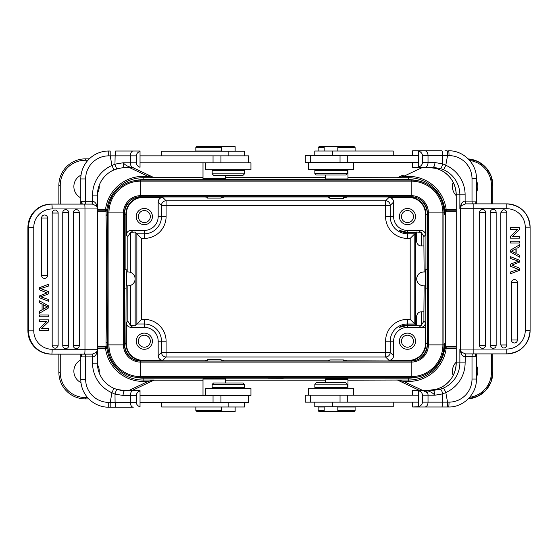<?xml version="1.0" encoding="UTF-8"?>
<svg xmlns="http://www.w3.org/2000/svg" width="558" height="558" viewBox="0 0 558 558"><rect width="100%" height="100%" fill="white"/><g stroke="black" fill="none" stroke-linecap="round" stroke-linejoin="round"><path stroke-width="0.84" d="M140.037 402.374L248.645 402.374L248.645 395.455M140.037 407.033L140.037 406.908C137.575 405.868 136.354 404.362 136.375 402.374L136.375 395.455C136.368 393.453 137.589 391.946 140.037 390.921L140.037 390.795M140.037 390.921L140.037 406.908M133.264 407.221L115.639 407.221L133.264 407.221A4.848 2.909 90 0 1 130.356 402.374L136.375 402.374M140.037 390.607L124.873 390.607C123.353 390.746 120.737 390.363 117.027 389.463L113.888 388.312L111.949 392.755L110.205 402.374L110.205 407.221L106.592 407.145M115.639 407.221L110.205 407.221L115.639 407.221L115.088 402.374L108.719 402.374A23.08 23.08 0 0 1 85.632 379.294L85.632 356.904L80.784 356.904L80.784 354.707L81.628 355.892L81.97 355.579L81.866 354.553L80.784 354.156L80.784 379.294L80.784 356.904L81.628 355.892M117.027 389.463L124.873 390.607C123.764 390.907 123.165 392.525 123.067 395.455L114.997 394.115C115.869 391.2 116.552 389.651 117.027 389.463M51.141 354.135L51.141 354.135C37.023 352.754 29.274 344.977 27.9 330.824L27.921 330.824A23.31 23.227 90 0 0 51.141 354.135L92.112 354.135L92.558 363.139A32.315 32.315 0 0 0 111.949 392.755L114.997 394.115L115.088 402.374L130.356 402.374L130.356 395.455A4.848 2.909 -90 0 1 133.264 390.607M79.557 204.102L80.791 204.082L80.784 201.333L81.628 202.345L80.784 203.524L80.784 202.087M80.784 202.833L80.784 204.082M85.632 178.937A23.08 23.08 0 0 1 108.719 155.856L108.719 151.009L106.592 151.092A27.928 27.928 0 0 0 80.784 178.937L85.632 178.937L85.632 201.326L80.784 201.326L80.784 178.937A27.928 27.928 0 0 1 108.719 151.009L110.205 151.009L110.205 155.856L115.136 155.856L115.646 151.009L140.037 151.009L115.646 151.009M92.412 354.128L96.297 352.37L96.297 354.135C95.216 355.962 93.967 356.883 92.558 356.89L92.412 354.128L80.568 354.135M80.784 354.707L80.68 354.135L79.557 354.135M78.594 354.135L78.113 354.135M96.297 354.135L97.273 350.424M96.883 351.477L96.381 352.265M119.517 168.153L113.888 169.925A27.468 27.468 0 0 0 97.406 195.098L97.406 363.139A27.468 27.468 0 0 0 113.888 388.312A27.468 27.468 0 0 1 97.406 363.139L92.558 363.139M84.551 354.135A4.848 0.425 -90 0 0 84.976 349.287L97.406 349.287A4.848 4.848 0 0 1 96.325 352.342A4.848 4.848 0 0 1 96.297 352.37L96.325 352.342A4.848 4.848 0 0 1 96.297 352.37M92.112 204.102L92.558 201.34L92.112 201.326L92.112 204.102L51.141 204.102A23.31 23.227 90 0 0 27.921 227.413L27.921 330.824L33.773 330.824A18.463 18.393 -90 0 0 52.166 349.287L84.976 349.287L84.976 208.95L52.166 208.95A18.463 18.393 -90 0 0 33.773 227.413L33.773 330.824M92.412 204.109L96.297 205.86A4.848 4.848 0 0 1 97.406 208.95L96.297 204.102L96.325 205.895M81.628 202.345C82.549 203.14 82.27 203.719 80.791 204.082M108.719 402.374L108.719 407.221A27.928 27.928 0 0 1 80.784 379.294L85.632 379.294M133.264 167.63C129.261 167.302 125.857 165.684 123.067 162.783L130.356 162.783A4.848 2.909 90 0 0 133.264 167.63L124.873 167.63C123.82 167.449 123.22 165.838 123.067 162.783L114.955 164.143L111.949 165.482L113.888 169.925A27.468 27.468 0 0 0 97.406 195.098A27.468 27.468 0 0 1 112.235 170.713L117.027 168.774L122.858 167.7M136.375 155.856C136.368 153.862 137.589 152.348 140.037 151.323L140.037 167.316C137.575 166.277 136.354 164.763 136.375 162.783L136.375 155.856L115.136 155.856L114.955 164.143C115.848 167.044 116.538 168.586 117.027 168.774M140.037 162.783L250.954 162.783L250.954 169.709L205.707 169.709L205.707 162.783M248.645 162.783L248.645 155.856L140.037 155.856M244.641 155.856L244.641 151.239L161.66 151.239L161.66 155.856M225.613 175.247L225.613 178.706L224.86 179.46L203.747 179.46L202.993 178.706L202.993 162.783M202.993 178.706L225.613 178.706M154.21 177.723L148.051 176.349L148.644 175.093L153.673 177.465M397.47 177.723L403.036 175.093L403.629 176.349L397.763 177.73L347.948 177.597M325.328 177.597L225.613 177.597M202.993 177.597L153.945 177.597M135.434 180.513A34.624 34.624 -90 0 1 143.183 179.634L408.63 179.634A34.624 34.624 -90 0 1 416.366 180.506M325.328 175.01L325.328 178.937L325.858 179.467L347.39 179.453M87.969 160.244L85.409 160.244L85.409 158.856A26.547 26.547 90 0 0 58.862 185.402A26.547 26.547 -90 0 1 85.409 158.856L89.308 158.856M60.25 354.135L60.25 372.367A25.159 25.159 -90 0 0 85.409 397.533L85.409 398.914A26.547 26.547 -90 0 1 58.869 372.367A26.547 26.547 90 0 0 85.402 398.914L88.841 398.914M148.644 382.676L148.051 381.428L154.21 380.047L131.862 390.607L154.21 380.047M416.366 377.264A34.624 34.624 -90 0 1 408.63 378.143L143.183 378.143A34.624 34.624 -90 0 1 135.434 377.264M153.945 380.172L202.993 380.172M225.613 380.172L325.328 380.172M347.948 380.172L397.763 380.04L403.629 381.428L403.036 382.676L398.81 380.689L419.316 390.37M268.517 378.275L283.29 378.324L268.517 378.275M225.613 379.063L224.86 378.31L214.3 378.219L203.747 378.31L202.993 379.063L225.613 379.063L225.613 382.99M342.863 378.366L339.271 378.366M341.733 378.366L340.115 378.366M268.524 377.682L268.524 378.143M268.524 377.968L283.297 378.171M268.524 180.094L268.524 179.634M153.917 177.73L143.12 177.73L143.12 176.349A37.909 37.909 90 0 0 105.518 209.41L106.892 209.585L106.432 210.45A1.388 1.388 -90 0 1 105.518 210.791L97.406 210.791L106.166 210.791L106.055 215.541C106.571 234.737 106.571 323.047 106.055 342.235L107.443 343.519L107.541 348.185L106.892 348.185A36.528 36.528 90 0 0 143.12 380.04L153.917 380.04M97.406 348.366L105.518 348.366L105.518 346.978L106.892 348.185L105.518 348.366A37.909 37.909 90 0 0 143.12 381.428L143.183 378.143M99.164 372.8A12.694 12.694 90 0 0 97.448 364.681A12.694 12.694 -90 0 1 99.157 372.786M80.784 359.91A12.694 12.694 90 0 0 80.987 382.621M106.055 342.235L106.166 346.978L97.406 346.978M97.406 211.273L106.166 211.273L107.541 210.066L107.541 209.585L106.892 209.585A36.528 36.528 90 0 1 143.12 177.73L143.183 179.634M107.541 210.066L107.443 214.258L106.055 215.541M97.406 209.41L105.518 209.41L106.432 210.45M81.05 175.121A12.694 12.694 90 0 0 80.784 197.86M99.198 185.347A12.694 12.694 -90 0 1 97.483 193.019A12.694 12.694 90 0 0 99.198 185.333M58.862 372.367L58.862 354.135L58.869 372.367L60.25 372.367M58.869 185.402L58.869 204.102L58.862 185.402L60.25 185.402A25.159 25.159 -90 0 1 85.409 160.244M397.728 177.597L403.036 175.093M399.465 380.988L397.47 380.047M476.434 180.82A12.694 12.694 -90 0 1 476.434 192.294A12.694 12.694 90 0 0 476.434 180.813M476.434 365.483A12.694 12.694 -90 0 1 476.434 376.95A12.694 12.694 90 0 0 476.434 365.469M453.166 182.271A12.694 12.694 90 0 0 456.207 195.607M456.207 209.41L446.163 209.41L446.163 210.791L444.789 209.585L446.163 209.41A37.909 37.909 90 0 0 408.568 176.349L403.629 176.349L422.58 167.393M456.207 346.978L446.163 346.978L446.163 348.366L444.789 348.185L445.249 347.327A1.388 1.388 90 0 1 446.163 346.978L456.207 346.978L445.563 346.978L445.682 342.228C445.2 323.033 445.2 234.723 445.682 215.541L444.301 214.258L444.189 209.585L444.789 209.585A36.528 36.528 90 0 0 408.568 177.73L397.763 177.73M468.26 158.932A26.547 26.547 -90 0 1 492.812 185.402L490.977 175.707L485.732 167.351L477.788 161.485L468.26 158.932A26.547 26.547 -90 0 1 492.812 185.402L492.812 203.865L492.812 185.402L491.431 185.402A25.159 25.159 -90 0 0 469.69 160.474M491.431 353.898L491.431 372.367L492.812 372.367A26.547 26.547 -90 0 1 468.253 398.837A26.547 26.547 -90 0 0 492.812 372.367L492.812 353.898L492.812 372.367L490.977 382.07L485.725 390.426L477.788 396.285L468.253 398.837M397.763 380.04L408.568 380.04A36.528 36.528 90 0 0 444.789 348.185L444.189 348.185L444.301 343.519L445.682 342.228M445.682 215.541L445.563 210.791L456.207 210.791M445.249 347.327L446.163 348.366A37.909 37.909 90 0 1 408.561 381.428L408.63 378.143M456.207 362.17A12.694 12.694 90 0 0 453.166 375.499M423.606 285.815C419.407 285.403 417.098 283.101 416.68 278.888C417.091 274.689 419.4 272.381 423.606 271.962L425.426 271.962L425.426 285.815L423.606 285.815M423.913 311.838L423.913 321.213L421.213 325.412L419.288 325.823L416.282 325.447L416.596 316.142C417.335 313.303 418.877 311.866 421.213 311.838L423.913 311.838L424.129 285.815M416.282 325.447L407.438 325.447L407.473 327.358L425.468 327.358M407.424 324.944L415.773 324.944L414.81 323.996L407.41 323.996L407.424 324.944C403.636 325.237 400.965 326.025 399.423 327.309C400.498 326.59 403.162 325.97 407.438 325.447L399.416 327.358M158.179 216.567L161.485 216.567L161.485 205.386L166.096 205.386L166.096 216.56A21.825 21.825 90 0 1 144.271 238.392L141.481 238.392L136.87 233.774L144.271 233.774L144.334 230.412A13.852 13.852 -90 0 0 158.179 216.567L158.179 202.024L161.485 205.386A4.617 4.617 135.5 0 1 166.096 200.775L166.096 205.386L385.578 205.386L385.578 216.567L390.195 216.567L390.195 205.386L385.578 205.386L385.585 200.775A4.617 4.617 -134.5 0 1 390.195 205.386L393.62 202.031C393.348 199.227 391.814 197.685 389.01 197.413L408.623 197.413A16.845 16.845 -90 0 1 425.468 214.258L425.468 235.03C425.196 232.226 423.661 230.684 420.858 230.412L407.473 230.412L407.438 232.33C403.734 232.009 401.076 231.375 399.444 230.419C400.386 231.521 403.05 232.33 407.424 232.826L415.773 232.826L415.18 278.888L415.773 324.944M416.596 241.628L416.596 232.023L421.213 232.358L421.213 245.932C418.877 245.904 417.335 244.474 416.596 241.628L416.282 232.33L407.438 232.33L399.416 230.412M421.213 245.932L423.913 245.932L424.129 271.962M415.773 232.826L414.81 233.774L414.81 323.996L410.193 319.385L410.193 238.392L414.81 233.774L407.41 233.774L407.41 238.392L410.193 238.392M425.468 322.747L425.468 343.519A16.845 16.845 -90 0 1 408.623 360.363L389.003 360.363C391.807 360.091 393.348 358.55 393.62 355.746L393.62 341.21A13.852 13.852 -90 0 1 407.473 327.358L420.851 327.358C423.655 327.086 425.196 325.551 425.468 322.747L423.913 321.213M421.213 232.358L423.913 236.564L423.913 245.932M425.615 269.654L427.107 269.654L427.302 343.519L425.921 343.519L425.615 269.654M423.627 285.815A6.926 6.926 -90 0 1 416.7 278.888A6.926 6.926 -90 0 1 423.627 271.962M407.473 230.412A13.852 13.852 -90 0 1 393.62 216.567L393.62 202.031M132.685 358.961A18.672 18.672 90 0 1 124.511 343.533L124.713 288.116L125.899 288.116L124.713 288.116L124.713 269.654L126.192 269.654L125.899 343.519L126.331 343.519A16.845 16.845 -90 0 0 143.176 360.363L162.797 360.363C159.993 360.091 158.451 358.55 158.179 355.746L161.485 352.384L166.096 352.384L166.096 357.001A4.617 4.617 44.5 0 1 161.485 352.384L161.485 341.21L158.179 341.21A13.852 13.852 -90 0 0 144.334 327.358L144.271 323.996L136.87 323.996L136.87 233.774L135.148 232.023L135.148 325.746L141.481 319.385L144.271 319.385A21.825 21.825 90 0 1 166.096 341.21L166.096 352.384L385.578 352.384L385.578 341.21A21.825 21.825 90 0 1 407.403 319.378L410.193 319.385M343.449 360.363L346.532 360.482L346.539 361.061M328.076 361.061L328.069 360.482L329.827 360.391M221.114 360.37L223.737 360.482L223.744 361.061M205.274 361.061L205.274 360.482L207.492 360.377M407.473 333.133A8.077 8.077 90 0 0 399.389 341.21A8.077 8.077 90 0 0 407.473 349.287L407.473 349.287A8.077 8.077 90 0 0 415.55 341.21A8.077 8.077 90 0 0 407.473 333.133L407.473 333.133A8.077 8.077 -90 0 1 415.543 341.21A8.077 8.077 -90 0 1 407.466 349.287L407.473 349.287M407.403 319.385L407.41 323.996A17.214 17.214 90 0 0 390.195 341.21L390.195 352.384A4.617 4.617 -45.5 0 1 385.585 357.001L385.578 352.384L390.195 352.384L393.62 355.746M427.302 214.244L427.093 288.116L425.921 288.116L427.107 288.116M207.492 197.393L205.274 196.967L143.183 196.967A17.291 17.291 90 0 0 125.899 214.258L125.899 269.654L124.713 269.654L124.511 214.251A18.672 18.672 90 0 1 132.685 198.815M411.176 196.716L411.176 181.148L140.651 181.148L140.651 180.094A32.776 32.776 90 0 0 107.868 212.87A32.776 32.776 -90 0 1 140.651 180.094L411.176 180.094A32.776 32.776 -90 0 1 443.959 212.87L443.959 344.9L427.337 344.9L427.33 212.87A16.161 16.161 90 0 0 411.176 196.716A16.161 16.161 -90 0 1 427.33 212.87L427.33 212.87A16.161 16.161 90 0 0 411.176 196.716L140.651 196.716A16.161 16.161 90 0 0 124.497 212.87L124.497 344.9A16.161 16.161 90 0 0 140.651 361.061L411.169 361.061A16.161 16.161 90 0 0 427.337 344.9A16.161 16.161 -90 0 1 411.169 361.061A16.161 16.161 90 0 0 427.337 344.9L427.337 212.87L428.391 212.87A17.214 17.214 90 0 0 411.176 195.656L140.651 195.656A17.214 17.214 90 0 0 123.444 212.87L123.444 344.9A17.214 17.214 90 0 0 140.651 362.114L411.176 362.114A17.214 17.214 90 0 0 428.391 344.9L428.391 212.87L442.899 212.87L442.899 344.9A31.722 31.722 -90 0 1 411.176 376.622L411.176 361.061M140.651 361.061L140.651 376.622A31.722 31.722 -90 0 1 108.936 344.9L124.497 344.9A16.161 16.161 90 0 0 140.651 361.061C130.837 360.105 125.452 354.714 124.497 344.9L124.497 212.87L108.936 212.87A31.722 31.722 -90 0 1 140.651 181.148L140.651 196.716A16.161 16.161 90 0 0 124.497 212.87C125.452 203.056 130.837 197.671 140.651 196.716M443.959 344.9A32.776 32.776 -90 0 1 411.176 377.682L140.651 377.682A32.776 32.776 -90 0 1 107.875 344.9A32.776 32.776 90 0 0 140.644 377.682L140.651 376.622L411.176 376.622L411.169 377.682C428.69 378.129 444.405 362.414 443.959 344.9L443.959 212.87L442.899 212.87A31.722 31.722 -90 0 0 411.176 181.148L411.169 180.094C428.697 179.641 444.405 195.356 443.959 212.87M107.868 212.87L107.868 344.9L108.936 344.9L108.936 212.87L107.868 212.87L107.875 344.9M346.539 196.716L346.532 197.288L343.449 197.406M407.473 208.483A8.077 8.077 90 0 0 399.389 216.567A8.077 8.077 90 0 0 407.473 224.644L407.473 224.644A8.077 8.077 90 0 0 415.55 216.567A8.077 8.077 90 0 0 407.473 208.483L407.473 208.483A8.077 8.077 -90 0 1 415.543 216.567A8.077 8.077 -90 0 1 407.466 224.644M329.827 197.386L328.069 197.288L328.076 196.716M223.744 196.716L223.737 197.288L221.114 197.399M144.334 230.412L130.949 230.412C128.145 230.684 126.603 232.226 126.331 235.03L126.331 214.258A16.845 16.845 -90 0 1 143.176 197.413L162.797 197.413C159.993 197.685 158.458 199.22 158.179 202.024M144.334 208.483A8.077 8.077 90 0 0 136.25 216.567A8.077 8.077 90 0 0 144.334 224.644L144.334 224.644A8.077 8.077 90 0 0 152.411 216.567A8.077 8.077 90 0 0 144.334 208.483L144.334 208.483M126.331 235.03L127.838 236.557L130.537 232.358L135.148 232.023M126.331 343.519L126.331 322.74C126.603 325.544 128.145 327.086 130.949 327.358L144.334 327.358M127.838 285.815L127.838 321.213L130.537 325.412L135.148 325.746M158.179 355.746L158.179 341.21M144.334 333.133A8.077 8.077 90 0 0 136.25 341.21A8.077 8.077 90 0 0 144.334 349.287L144.334 349.287A8.077 8.077 90 0 0 152.411 341.21A8.077 8.077 90 0 0 144.334 333.133L144.334 333.133M126.373 285.815L126.373 271.962L128.173 271.962A6.926 6.926 -90 0 1 135.099 278.888A6.926 6.926 -90 0 1 128.173 285.815L126.373 285.815M127.838 236.557L127.838 271.962M207.492 361.061L207.492 359.673L221.114 359.673L221.114 361.061M144.327 333.133A8.077 8.077 -90 0 1 152.404 341.21A8.077 8.077 -90 0 1 144.327 349.287M144.327 335.205A5.998 5.998 90 0 0 138.328 341.21A5.998 5.998 90 0 0 144.327 347.209L144.327 347.209A5.998 5.998 90 0 0 150.332 341.21A5.998 5.998 90 0 0 144.327 335.205L144.327 335.205A5.998 5.998 -90 0 1 150.311 341.21A5.998 5.998 -90 0 1 144.32 347.209M144.327 208.483A8.077 8.077 -90 0 1 152.404 216.567A8.077 8.077 -90 0 1 144.327 224.644M144.327 210.561A5.998 5.998 90 0 0 138.328 216.567A5.998 5.998 90 0 0 144.327 222.565L144.327 222.565A5.998 5.998 90 0 0 150.332 216.567A5.998 5.998 90 0 0 144.327 210.561L144.327 210.561A5.998 5.998 -90 0 1 150.311 216.567A5.998 5.998 -90 0 1 144.32 222.565M221.114 196.716L221.114 198.097L207.492 198.097L207.492 196.716M329.827 196.716L329.827 198.327L343.449 198.327L343.449 196.716M407.466 210.561A5.998 5.998 90 0 0 401.467 216.567A5.998 5.998 90 0 0 407.466 222.565L407.466 222.565A5.998 5.998 90 0 0 413.471 216.567A5.998 5.998 90 0 0 407.466 210.561M407.459 210.561A5.998 5.998 -90 0 1 413.457 216.567A5.998 5.998 -90 0 1 407.459 222.565M343.421 359.903L329.827 359.903L329.827 361.061M407.466 335.205A5.998 5.998 90 0 0 401.467 341.21A5.998 5.998 90 0 0 407.466 347.209A5.998 5.998 90 0 0 413.471 341.21A5.998 5.998 90 0 0 407.466 335.205L407.466 335.205M407.459 335.205A5.998 5.998 -90 0 1 413.457 341.21A5.998 5.998 -90 0 1 407.459 347.209M202.993 395.455L202.993 379.063M205.707 395.455L205.707 388.528L250.954 388.528L250.954 395.455L140.037 395.455M212.173 387.608L244.488 387.608L244.488 384.371L212.173 384.371L212.173 387.608M244.488 384.371L243.107 382.99L213.561 382.99L212.173 384.371M161.66 402.374L161.66 406.991L244.641 406.991L244.641 402.374M221.519 406.991L221.519 411.609L235.141 411.609L235.141 406.991M195.837 406.991L195.837 410.458L221.519 410.458M221.519 411.379L196.758 411.379L195.837 410.458M325.37 379.294L326.256 378.366L347.027 378.366L347.948 379.294L325.37 379.294M341.071 378.366L342.452 378.366M324.184 406.991L318.172 406.991L318.172 410.681L324.184 410.681M337.806 410.681L355.104 410.681L355.104 406.991L337.806 406.991M318.172 410.681L319.099 411.609L354.184 411.609L355.104 410.681M308.372 395.217L305.289 395.217L305.289 402.144L418.458 402.144L418.458 395.217L308.372 395.217L308.372 388.291L353.619 388.291L353.619 395.217M412.508 402.144L412.669 406.991L418.64 406.677L418.64 390.684L412.669 390.37L412.508 395.217M418.64 390.684C421.171 391.723 422.427 393.237 422.406 395.217L422.406 402.144C422.413 404.138 421.157 405.652 418.64 406.677M418.458 406.991L448.597 406.991A4.848 0.425 -90 0 0 449.023 402.144L442.647 402.144C442.592 405.087 442.285 406.705 441.72 406.991M438.016 406.991L412.669 406.991M424.784 406.991A4.848 3.236 -90 0 0 428.028 402.144L442.647 402.144L442.829 393.857L434.926 395.217C434.745 392.162 434.012 390.551 432.736 390.37L418.458 390.37L428.6 390.37L436.635 389.226L441.462 387.287A4.848 0.377 62.5 0 1 441.448 387.294A4.848 0.377 62.5 0 1 441.462 387.287L436.656 389.219M440.339 389.226L443.443 388.075A4.848 0.391 66.3 0 1 445.8 392.518L442.829 393.857C441.915 390.956 441.092 389.414 440.339 389.226L433.468 390.363L428.6 390.37M422.406 402.144L428.028 402.144L428.028 395.217A4.848 3.236 -90 0 0 424.784 390.37C428.837 390.698 432.22 392.316 434.926 395.217L422.406 395.217M449.023 402.144A23.08 22.997 -90 0 0 472.012 379.063L472.012 356.674L465.56 356.674L465.498 353.891L465.114 362.902A32.315 32.19 90 0 1 445.8 392.518L447.537 402.144A4.848 0.425 90 0 1 447.111 406.991M480.271 353.898L472.256 353.898L472.012 356.674L476.434 356.674L476.532 354.658L477.076 353.905M476.441 356.534L475.848 355.655C475.032 354.86 475.381 354.281 476.895 353.918M465.804 353.898L506.783 353.898M506.783 203.865L465.804 203.865L465.56 201.096L472.012 201.096L472.256 203.865L478.185 203.865M479.189 203.865L479.692 203.865M465.56 201.096L465.114 201.11L465.498 203.872L473.854 203.865L473.854 353.898M461.236 203.865L459.862 208.713L459.862 194.861L465.114 194.861L465.114 201.11C463.719 201.117 462.422 202.038 461.236 203.865L461.389 205.63L465.498 203.872M459.862 208.713L461.389 205.63A4.848 4.827 -90 0 0 460.287 208.713L459.862 208.713M476.895 203.844L475.848 202.108L475.765 203.447L477.076 203.858M475.848 202.108L476.434 201.096L472.012 201.096L472.012 178.706A23.08 22.997 -90 0 0 449.023 155.626L447.537 155.626A4.848 0.425 90 0 0 447.111 150.779L444.956 150.779M480.271 203.865L477.25 203.865M475.848 355.655L476.525 354.476M506.79 208.713L506.79 203.865A23.31 23.31 -90 0 1 530.1 227.176L530.1 330.587A23.31 23.31 -90 0 1 506.79 353.898L506.79 349.05A18.463 18.463 -90 0 0 525.252 330.587L525.252 227.176A18.463 18.463 -90 0 0 506.79 208.713L460.287 208.713L460.287 349.05L506.79 349.05M412.508 155.626L412.669 150.779L441.727 150.779C442.299 151.051 442.62 152.669 442.689 155.626L447.537 155.626L445.8 165.245A4.848 0.391 113.7 0 1 443.443 169.688L440.339 168.537L433.517 167.407M440.339 168.537C441.078 168.349 441.894 166.8 442.787 163.885L442.689 155.626L428.028 155.626A4.848 3.236 -90 0 0 424.784 150.779L418.64 151.092C421.171 152.132 422.427 153.638 422.406 155.626L422.406 162.545C422.413 164.547 421.157 166.054 418.64 167.079L432.736 167.393C434.075 167.093 434.808 165.475 434.926 162.545L442.787 163.885L445.8 165.245A32.315 32.19 90 0 1 465.114 194.861M436.642 168.544L441.441 170.476L436.635 168.537L428.6 167.393L412.669 167.393L412.508 162.545M418.458 167.393L412.669 167.393M412.669 150.779L418.458 150.779M418.64 167.079L418.64 151.092M347.739 155.626L418.458 155.626L418.458 162.545L347.739 162.545L347.739 155.626L305.289 155.626L305.289 162.545L347.739 162.545M308.372 162.545L308.372 169.472L353.619 169.472L353.619 162.545M347.153 170.392L314.838 170.392L314.838 173.629L347.153 173.629L347.153 170.392M314.838 173.629L316.219 175.01L345.765 175.01L347.153 173.629M325.328 178.937L347.948 178.937L347.948 169.472M393.244 155.626L393.244 151.009L314.775 151.009L314.775 155.626M337.806 151.009L337.806 146.391L324.184 146.391L324.184 151.009M337.806 146.621L354.184 146.621L355.104 147.542L337.806 147.542M324.184 147.542L318.172 147.542L318.172 151.009M324.184 146.621L319.099 146.621L318.172 147.542M465.56 356.674L465.114 356.66C463.796 356.695 462.498 355.781 461.236 353.898L461.389 352.14L459.862 349.05L461.236 353.898M465.498 353.891L461.389 352.14A4.848 4.827 -90 0 1 460.287 349.05L459.862 349.05L459.862 362.902L465.114 362.902M512.46 236.453L519.714 236.453L519.714 238.14L510.479 238.14L510.479 236.334L517.733 229.331L510.479 229.331L510.479 227.643L519.714 227.643L519.714 229.45L512.46 236.453L519.714 236.453M519.714 257.175L510.479 252.063L510.479 250.158L519.714 244.704L519.714 246.713L516.917 248.268L516.917 253.841L519.714 255.306L519.714 257.175L510.479 252.063L510.479 250.158L519.714 244.704M510.479 242.995L510.479 241.23L519.714 241.23L519.714 242.995L510.479 242.995L510.479 241.23M500.798 212.8L502.479 210.115A2.992 2.992 -90 0 1 506.783 212.807L506.783 344.956A2.992 2.992 -90 0 1 502.465 347.641L500.798 344.963L500.798 212.8L506.783 212.807M485.544 345.36A2.992 2.992 -90 0 1 481.233 348.046A2.992 2.992 -90 0 1 479.559 345.36L479.559 212.403A2.992 2.992 -90 0 1 482.551 209.41A2.992 2.992 -90 0 1 485.544 212.403L485.544 345.36L479.559 345.36M490.175 212.403A2.992 2.992 -90 0 1 493.167 209.41A2.992 2.992 -90 0 1 496.16 212.403L496.16 345.36A2.992 2.992 -90 0 1 491.849 348.046A2.992 2.992 -90 0 1 490.175 345.36L490.175 212.403L496.16 212.403M511.414 282.578A2.992 2.992 -90 0 1 514.406 279.586A2.992 2.992 -90 0 1 517.399 282.578L517.399 339.996A2.992 2.992 -90 0 1 513.088 342.682A2.992 2.992 -90 0 1 511.414 339.996L511.414 282.578L517.399 282.578M510.479 258.438L510.479 256.666L510.479 258.438L518.424 261.193L510.479 264.143L510.479 266.271L510.479 264.143L518.424 261.193L510.479 258.438M510.479 266.271L518.424 269.409L510.479 271.997L510.479 273.804L510.479 271.997L518.424 269.409L510.479 266.271M510.479 229.331L510.479 227.643M510.479 238.14L510.479 236.334L517.733 229.331M515.927 248.812L511.456 251.149L515.927 253.332L515.927 248.812L515.927 253.332M510.479 256.666L519.714 260.321L519.714 262.023L511.944 265.12L519.714 268.217L519.714 270.267L510.479 273.804M314.775 402.144L314.775 406.761L393.244 406.761L393.244 402.144M324.184 406.761L324.184 411.379L337.806 411.379L337.806 406.761M314.838 387.371L347.153 387.371L347.153 384.141L314.838 384.141L314.838 387.371M347.153 384.141L345.765 382.753L316.219 382.753L314.838 384.141M221.519 147.319L195.837 147.319L195.837 151.009L221.519 151.009M195.837 147.319L196.758 146.391L232.079 146.621M235.141 151.239L235.141 146.621L221.519 146.621L221.519 151.239M244.488 170.629L212.173 170.629L212.173 173.859L244.488 173.859L244.488 170.629M212.173 173.859L213.561 175.247L243.107 175.247L244.488 173.859M108.719 155.856L110.205 155.856L111.949 165.482A32.315 32.315 0 0 0 92.558 195.098L92.558 201.34C93.897 201.305 95.139 202.219 96.297 204.102M96.381 205.958L96.89 206.767M97.273 207.806L97.406 208.95L84.976 208.95A4.848 0.425 -90 0 0 84.551 204.102M39.472 321.548L39.29 319.86L39.472 321.548L46.705 321.548L39.472 328.55L46.523 321.548M39.472 328.55L39.472 330.357L39.29 328.55M39.472 330.357L48.672 330.357L48.672 328.669L41.452 328.669L48.49 328.669M39.29 302.694L39.472 300.825L48.672 305.937L48.672 307.842L39.472 313.296L39.29 311.287L42.08 309.732L42.08 304.159L39.29 302.694L39.472 300.825M39.472 313.296L39.29 311.287M39.472 316.77L39.29 315.005L39.472 316.77L48.672 316.77L48.672 315.005L39.472 315.005M52.18 345.193L58.137 345.193L57.781 346.602L56.463 347.885A2.992 2.978 -90 0 1 52.18 345.193L52.18 213.044A2.992 2.978 -90 0 1 56.477 210.359L57.781 211.628L58.137 213.037L58.137 345.2L58.137 213.044L52.18 213.044M73.335 212.64A2.992 2.978 -90 0 1 78.943 211.231A2.992 2.978 -90 0 1 79.292 212.64L79.292 345.597A2.992 2.978 -90 0 1 76.313 348.59A2.992 2.978 -90 0 1 73.335 345.597L73.335 212.64L79.292 212.64A2.999 2.999 0 0 0 78.943 211.231M62.754 345.597L68.718 345.597A2.992 2.978 -90 0 1 65.732 348.59A2.992 2.978 -90 0 1 62.754 345.597L62.754 212.64A2.992 2.978 -90 0 1 68.362 211.231A2.992 2.978 -90 0 1 68.718 212.64L68.718 345.597L68.718 212.64L62.754 212.64M41.599 275.422L47.563 275.422A2.992 2.978 -90 0 1 44.584 278.414A2.992 2.978 -90 0 1 41.599 275.422L41.599 218.004A2.992 2.978 -90 0 1 47.207 216.595A2.992 2.978 -90 0 1 47.563 218.004L47.563 275.422L47.563 218.004L41.599 218.004M39.29 289.783L47.032 292.88L39.29 295.977L39.29 297.679L48.672 301.334L48.672 299.562L40.762 296.807L48.672 293.857L48.672 291.729L40.762 288.591L48.672 286.003L48.672 284.196L39.472 287.733L39.29 289.783L39.29 287.733L48.672 284.196M48.672 301.334L39.29 297.679M39.472 319.86L48.672 319.86L48.672 321.666L41.452 328.669M42.08 309.732L42.08 304.159M42.262 304.159L39.472 302.694M39.472 311.287L42.262 309.732M45.951 306.133L43.252 304.668L43.252 309.188L47.702 306.851L43.252 304.766M45.77 306.133L47.521 306.851L43.252 309.083M39.472 297.679L39.472 295.977L47.214 292.88L39.472 289.783M136.375 395.455L123.067 395.455M92.112 356.904L85.632 356.904L85.632 354.135M97.19 350.717L97.406 349.287A4.848 4.848 0 0 1 96.325 352.342M52.166 349.287A4.848 0.425 90 0 1 51.748 354.135A23.31 23.227 -90 0 1 28.521 330.824L28.521 227.413A23.31 23.227 -90 0 1 51.748 204.102A4.848 0.425 90 0 1 52.166 208.95M33.773 227.413L27.9 227.413L27.9 330.824M92.112 201.326L85.632 201.326L85.632 204.102M106.592 151.092A27.928 27.928 0 0 0 80.784 178.937M108.719 407.221L108.719 407.221A27.928 27.928 0 0 1 80.784 379.294M133.264 151.009A4.848 2.909 90 0 0 130.356 155.856L130.356 162.783L136.375 162.783M220.912 155.856L220.912 162.783M213.044 155.856L213.044 162.783M228.159 155.856L228.159 151.239M408.63 179.634L408.561 176.349M129.596 167.63L148.051 176.349L143.113 176.349M132.839 167.63L148.644 175.093L132.839 167.63M60.25 185.402L60.25 204.102M85.409 397.533L87.564 397.533M143.12 381.428L148.051 381.428L128.619 390.607M107.868 214.258L107.443 214.258C107.959 233.823 107.959 323.954 107.443 343.519L107.868 343.519M107.541 348.185A1.388 1.388 90 0 0 106.166 346.978M107.541 347.704L106.166 346.497L97.406 346.497M106.166 210.791A1.388 1.388 90 0 0 107.541 209.585M105.518 209.41L105.518 210.791M419.323 390.37L403.036 382.676M491.431 203.865L491.431 185.402M443.959 259.331L443.959 214.258M444.189 209.585A1.388 1.388 -90 0 0 445.563 210.791M491.431 372.367A25.159 25.159 -90 0 1 469.683 397.296M427.567 392.734L403.629 381.428L408.561 381.428M443.959 343.519L443.959 298.439M456.207 211.273L445.563 211.273L444.189 210.066M444.189 347.704L445.563 346.497L456.207 346.497M456.207 348.366L446.163 348.366M445.563 346.978A1.388 1.388 -90 0 0 444.189 348.185M393.62 341.21L385.578 341.21M419.288 325.823L420.851 327.358M416.596 325.746L416.596 316.142M421.213 311.838L421.213 325.412M423.913 236.564L425.468 235.03M425.921 269.654L425.921 214.258L425.468 214.258M425.468 343.519L425.921 343.519A17.291 17.291 90 0 1 408.63 360.803L408.623 360.363M420.858 230.412L419.288 231.954M407.424 232.826L407.41 233.774A17.214 17.214 90 0 1 390.195 216.567L393.62 216.567M141.481 238.392L141.481 319.385M385.578 216.567A21.825 21.825 90 0 0 407.41 238.392M166.096 341.21L161.485 341.21A17.214 17.214 90 0 0 144.271 323.996L144.271 319.378M162.797 360.363L166.096 357.001L385.585 357.001L389.003 360.363M346.539 360.803L408.63 361.061M223.744 360.803L328.076 360.803M143.176 360.363L143.183 360.803L205.274 360.803M419.093 358.982A18.672 18.672 90 0 0 427.309 343.519M346.532 360.482L346.532 361.061M427.309 214.244A18.672 18.672 90 0 0 419.093 198.787M427.302 214.258L425.921 214.258A17.291 17.291 90 0 0 408.63 196.967L346.539 196.967M408.623 197.413L408.63 196.716M427.093 288.116L425.921 288.116M389.01 197.413L385.585 200.775L166.096 200.775L162.797 197.413M328.076 196.967L223.744 196.967M143.183 196.716L143.176 197.413M346.532 196.716L346.532 197.288M223.737 196.716L223.737 197.288M126.331 214.258L124.511 214.258M144.271 238.392L144.271 233.774A17.214 17.214 90 0 0 161.485 216.567L166.096 216.567M132.462 231.954L130.949 230.412M130.949 327.358L132.455 325.823M127.838 321.213L126.331 322.74M130.537 232.358L130.537 272.374M130.537 285.396L130.537 325.412M124.511 343.519L125.899 343.519A17.291 17.291 90 0 0 143.183 360.803L143.183 361.061M223.737 360.482L223.737 361.061M220.912 395.455L220.912 402.374M213.044 395.455L213.044 402.374M228.159 406.991L228.159 402.374M340.038 402.144L340.038 395.217M347.739 402.144L347.739 395.217M525.252 330.587L530.1 330.587A23.31 23.31 -90 0 1 506.79 353.898C520.949 352.517 528.719 344.746 530.1 330.587L530.1 227.176L525.252 227.176M443.443 169.688A27.468 27.363 90 0 1 459.862 194.861L456.228 194.861L456.228 362.902L459.862 362.902A27.468 27.363 90 0 1 443.443 388.075M449.023 155.626A4.848 0.425 -90 0 0 448.597 150.779C463.475 150.395 476.818 163.787 476.434 178.706L472.012 178.706M456.228 362.902A27.468 27.363 -90 0 1 441.462 387.287C450.885 381.923 455.802 373.797 456.207 362.902L456.207 194.861C455.802 183.966 450.885 175.84 441.441 170.476A27.468 27.363 -90 0 1 456.228 194.861L456.228 194.861M422.406 162.545L434.926 162.545M422.406 155.626L428.028 155.626L428.028 162.545A4.848 3.236 90 0 1 424.784 167.393M340.038 162.545L340.038 155.626M332.666 151.009L332.666 155.626M472.012 379.063L476.42 379.063C476.818 393.983 463.475 407.375 448.597 406.991M500.798 344.956L506.783 344.956M485.544 212.403L479.559 212.403M490.175 345.36L496.16 345.36M511.414 339.996L517.399 339.996M332.666 402.144L332.666 406.761M97.406 195.098L92.558 195.098M73.335 345.597L79.292 345.597L79.292 212.64M80.791 354.714L80.784 356.904M80.457 354.135L77.555 354.135M97.106 350.968L96.625 351.931M51.141 204.102C37.023 205.484 29.274 213.254 27.9 227.413M150.276 175.861L151.42 176.405M152.201 176.774L152.878 177.095M401.383 381.895L400.288 381.379M398 380.298L397.47 380.054M343.449 361.061L343.449 359.903M217.25 388.528L217.25 387.608M239.41 388.528L239.41 387.608M347.948 388.291L347.948 379.294M325.328 382.753L325.328 379.294M310.68 402.144L310.68 395.217M418.458 390.37L424.784 390.37M432.736 390.37L433.468 390.363M476.434 178.706L476.434 201.096M476.532 203.105L476.441 201.222M310.68 155.626L310.68 162.545M342.075 169.472L342.075 170.392M319.915 169.472L319.915 170.392M347.425 179.46L347.948 178.937M355.104 147.542L355.104 151.009M476.434 356.674L476.434 379.063M530.1 227.176C528.719 213.016 520.949 205.246 506.79 203.865M319.915 388.291L319.915 387.371M342.075 388.291L342.075 387.371M239.41 169.709L239.41 170.629M217.25 169.709L217.25 170.629M124.873 167.63L122.823 167.707M97.406 208.943L97.232 207.653M97.155 207.402L96.75 206.509M57.788 346.609A2.999 2.999 0 0 0 58.137 345.193M58.137 213.044A2.999 2.999 0 0 0 57.788 211.628M78.943 347.006A2.999 2.999 0 0 0 79.292 345.597M68.362 347.006A2.999 2.999 0 0 0 68.718 345.597M68.718 212.64A2.999 2.999 0 0 0 68.362 211.231M47.207 276.838A2.999 2.999 0 0 0 47.563 275.422M47.563 218.004A2.999 2.999 0 0 0 47.207 216.595"/></g></svg>
